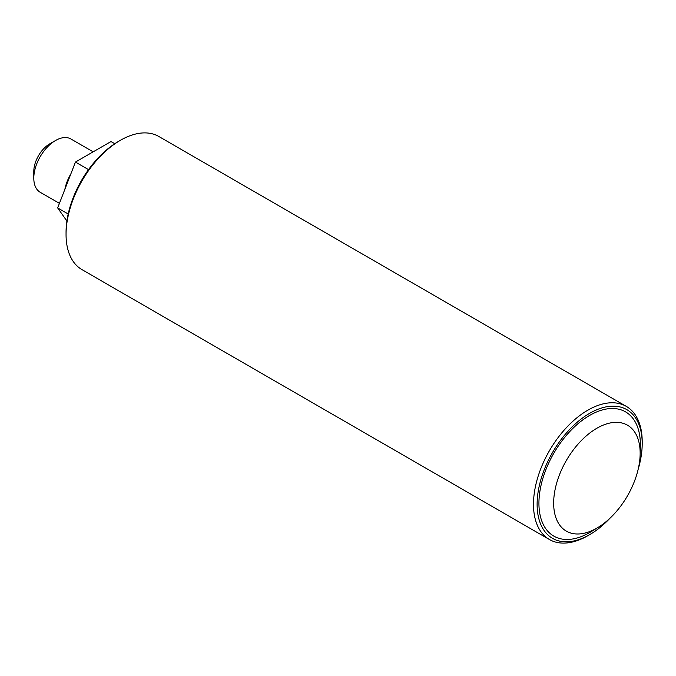<?xml version="1.0" encoding="UTF-8"?>
<svg xmlns="http://www.w3.org/2000/svg" width="676" height="676" viewBox="0 0 676 676"><rect width="100%" height="100%" fill="white"/><g stroke="black" fill="none" stroke-linecap="round" stroke-linejoin="round"><path stroke-width="1.01" d="M66.89 221.035L57.663 207.904L75.442 162.071L111.008 141.537L114.768 143.709M68.192 213.979L57.663 207.904M88.522 169.625L75.442 162.071M33.8 178.168L33.8 171.476A22.545 13.021 -60 0 1 49.745 143.853L55.542 140.507A30.75 17.753 120 0 0 33.8 178.168A30.75 17.753 120 0 0 40.171 192.246L59.429 203.358M68.589 178.168A30.75 17.753 120 0 0 70.093 175.87M93.17 151.838L70.912 138.986A30.75 17.753 120 0 0 55.542 140.507L49.745 143.853M64.888 189.288A30.75 17.753 -60 0 1 70.87 173.859M638.169 469.271A74.309 42.901 120 0 0 642.2 443.65A74.309 42.901 120 0 0 589.658 413.315A74.309 42.901 120 0 0 537.116 504.321A74.309 42.901 120 0 0 589.658 534.657A74.309 42.901 120 0 0 589.759 534.598A74.309 42.901 120 0 0 609.837 518.357M587.951 535.637A76.87 44.379 -60 0 1 587.85 535.696A76.87 44.379 -60 0 1 549.411 539.507A76.87 44.379 -60 0 1 549.411 450.748A76.87 44.379 -60 0 1 626.28 406.369A76.87 44.379 -60 0 1 642.2 441.555L642.2 443.65M626.28 406.369L158.835 136.493A76.87 44.379 120 0 0 120.404 140.304A76.87 44.379 120 0 0 120.294 140.363A76.87 44.379 120 0 0 66.054 234.445A76.87 44.379 120 0 0 81.973 269.631L549.411 539.507M66.054 234.445L66.054 232.35A74.309 42.901 -60 0 1 118.486 141.402A74.309 42.901 -60 0 1 118.587 141.343L120.404 140.304M554.827 490.928A61.161 35.313 -60 0 1 602.654 425.356A61.161 35.313 -60 0 1 640.13 454.889A61.161 35.313 -60 0 1 598.353 527.238A61.161 35.313 -60 0 1 554.827 490.928M598.353 527.238L591.356 531.547A71.74 41.422 -60 0 1 540.301 488.951A71.74 41.422 -60 0 1 596.401 412.03A71.74 41.422 -60 0 1 640.358 446.675L640.13 454.889M589.658 534.657L587.85 535.696"/></g></svg>
